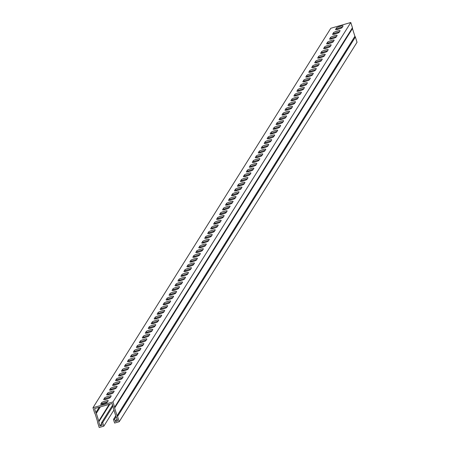 <?xml version="1.0" encoding="UTF-8"?>
<svg xmlns="http://www.w3.org/2000/svg" width="450" height="450" viewBox="0 0 450 450"><rect width="100%" height="100%" fill="white"/><g stroke="black" fill="none" stroke-linecap="round" stroke-linejoin="round"><path stroke-width="0.67" d="M113.929 410.023L103.809 426.173L102.668 422.556L112.967 406.125M103.809 426.173L99.208 427.5L97.554 422.257A1.378 1.344 32.1 0 1 97.549 421.464L95.079 413.634A1.378 1.344 32.1 0 1 94.624 412.971L92.976 407.728L112.972 401.951L114.626 407.194A1.378 1.344 32.1 0 1 114.632 407.993L117.096 415.817A1.378 1.344 32.1 0 1 117.551 416.486L119.205 421.729L114.604 423.056L113.468 419.439L115.751 415.794M92.976 407.728L330.795 28.271L350.792 22.5L352.446 27.742A1.378 1.344 32.1 0 1 352.451 28.536L354.921 36.366A1.378 1.344 32.1 0 1 355.376 37.029L357.024 42.272L119.205 421.729M102.668 422.556L101.458 422.904L102.218 425.317L100.035 425.947L101.621 423.422M101.458 422.904L112.635 405.073M100.035 425.947L98.764 421.847A1.378 1.344 -147.9 0 0 98.758 421.054L96.328 413.336A1.378 1.344 -147.9 0 0 95.873 412.667L94.562 408.583L112.14 403.509L113.411 407.604A1.378 1.344 -147.9 0 0 113.417 408.397L115.853 416.121A1.378 1.344 -147.9 0 0 116.308 416.784L117.613 420.868L115.436 421.498L114.677 419.091L116.19 416.678M115.436 421.498L117.017 418.978M350.792 22.5L112.972 401.951M339.114 32.338A3.448 0.495 162.5 0 1 335.717 33.846A3.448 0.495 162.5 0 1 332.556 34.324A3.448 0.495 162.5 0 1 332.578 34.228L333.557 32.664A3.448 0.495 162.5 0 1 336.949 31.162A3.448 0.495 162.5 0 1 340.116 30.684A3.448 0.495 162.5 0 1 340.093 30.774L339.114 32.338M333.169 41.828A3.448 0.495 162.5 0 1 329.771 43.329A3.448 0.495 162.5 0 1 326.61 43.807A3.448 0.495 162.5 0 1 326.632 43.712L327.611 42.148A3.448 0.495 162.5 0 1 331.003 40.646A3.448 0.495 162.5 0 1 334.17 40.168A3.448 0.495 162.5 0 1 334.147 40.264L333.169 41.828M327.223 51.311A3.448 0.495 162.5 0 1 323.826 52.819A3.448 0.495 162.5 0 1 320.664 53.297A3.448 0.495 162.5 0 1 320.687 53.201L321.666 51.637A3.448 0.495 162.5 0 1 325.058 50.13A3.448 0.495 162.5 0 1 328.224 49.652A3.448 0.495 162.5 0 1 328.202 49.748L327.223 51.311M321.277 60.801A3.448 0.495 162.5 0 1 317.88 62.303A3.448 0.495 162.5 0 1 314.719 62.781A3.448 0.495 162.5 0 1 314.741 62.685L315.72 61.121A3.448 0.495 162.5 0 1 319.112 59.619A3.448 0.495 162.5 0 1 322.279 59.141A3.448 0.495 162.5 0 1 322.256 59.237L321.277 60.801M315.332 70.284A3.448 0.495 162.5 0 1 311.934 71.786A3.448 0.495 162.5 0 1 308.773 72.264A3.448 0.495 162.5 0 1 308.796 72.174L309.774 70.611A3.448 0.495 162.5 0 1 313.172 69.103A3.448 0.495 162.5 0 1 316.333 68.625A3.448 0.495 162.5 0 1 316.311 68.721L315.332 70.284M309.386 79.774A3.448 0.495 162.5 0 1 305.989 81.276A3.448 0.495 162.5 0 1 302.827 81.754A3.448 0.495 162.5 0 1 302.85 81.658L303.829 80.094A3.448 0.495 162.5 0 1 307.226 78.593A3.448 0.495 162.5 0 1 310.387 78.114A3.448 0.495 162.5 0 1 310.365 78.204L309.386 79.774M303.441 89.258A3.448 0.495 162.5 0 1 300.043 90.759A3.448 0.495 162.5 0 1 296.882 91.237A3.448 0.495 162.5 0 1 296.904 91.147L297.883 89.578A3.448 0.495 162.5 0 1 301.281 88.076A3.448 0.495 162.5 0 1 304.442 87.598A3.448 0.495 162.5 0 1 304.419 87.694L303.441 89.258M297.495 98.747A3.448 0.495 162.5 0 1 294.098 100.249A3.448 0.495 162.5 0 1 290.936 100.727A3.448 0.495 162.5 0 1 290.959 100.631L291.938 99.067A3.448 0.495 162.5 0 1 295.335 97.566A3.448 0.495 162.5 0 1 298.496 97.087A3.448 0.495 162.5 0 1 298.474 97.177L297.495 98.747M291.549 108.231A3.448 0.495 162.5 0 1 288.152 109.733A3.448 0.495 162.5 0 1 284.991 110.211A3.448 0.495 162.5 0 1 285.013 110.121L285.992 108.551A3.448 0.495 162.5 0 1 289.389 107.049A3.448 0.495 162.5 0 1 292.551 106.571A3.448 0.495 162.5 0 1 292.528 106.667L291.549 108.231M285.604 117.72A3.448 0.495 162.5 0 1 282.206 119.222A3.448 0.495 162.5 0 1 279.045 119.7A3.448 0.495 162.5 0 1 279.067 119.604L280.046 118.041A3.448 0.495 162.5 0 1 283.444 116.539A3.448 0.495 162.5 0 1 286.605 116.061A3.448 0.495 162.5 0 1 286.582 116.151L285.604 117.72M279.658 127.204A3.448 0.495 162.5 0 1 276.261 128.706A3.448 0.495 162.5 0 1 273.099 129.184A3.448 0.495 162.5 0 1 273.122 129.094L274.101 127.524A3.448 0.495 162.5 0 1 277.498 126.022A3.448 0.495 162.5 0 1 280.659 125.544A3.448 0.495 162.5 0 1 280.637 125.64L279.658 127.204M273.713 136.688A3.448 0.495 162.5 0 1 270.315 138.195A3.448 0.495 162.5 0 1 267.154 138.673A3.448 0.495 162.5 0 1 267.176 138.578L268.155 137.014A3.448 0.495 162.5 0 1 271.553 135.512A3.448 0.495 162.5 0 1 274.714 135.034A3.448 0.495 162.5 0 1 274.691 135.124L273.713 136.688M267.767 146.177A3.448 0.495 162.5 0 1 264.369 147.679A3.448 0.495 162.5 0 1 261.208 148.157A3.448 0.495 162.5 0 1 261.231 148.061L262.209 146.498A3.448 0.495 162.5 0 1 265.607 144.996A3.448 0.495 162.5 0 1 268.768 144.518A3.448 0.495 162.5 0 1 268.746 144.613L267.767 146.177M261.821 155.661A3.448 0.495 162.5 0 1 258.424 157.168A3.448 0.495 162.5 0 1 255.263 157.646A3.448 0.495 162.5 0 1 255.285 157.551L256.264 155.987A3.448 0.495 162.5 0 1 259.661 154.479A3.448 0.495 162.5 0 1 262.822 154.001A3.448 0.495 162.5 0 1 262.8 154.097L261.821 155.661M255.876 165.15A3.448 0.495 162.5 0 1 252.478 166.652A3.448 0.495 162.5 0 1 249.317 167.13A3.448 0.495 162.5 0 1 249.339 167.034L250.318 165.471A3.448 0.495 162.5 0 1 253.716 163.969A3.448 0.495 162.5 0 1 256.877 163.491A3.448 0.495 162.5 0 1 256.854 163.586L255.876 165.15M249.93 174.634A3.448 0.495 162.5 0 1 246.532 176.136A3.448 0.495 162.5 0 1 243.371 176.614A3.448 0.495 162.5 0 1 243.394 176.524L244.373 174.96A3.448 0.495 162.5 0 1 247.77 173.453A3.448 0.495 162.5 0 1 250.931 172.974A3.448 0.495 162.5 0 1 250.909 173.07L249.93 174.634M243.984 184.123A3.448 0.495 162.5 0 1 240.587 185.625A3.448 0.495 162.5 0 1 237.426 186.103A3.448 0.495 162.5 0 1 237.448 186.007L238.427 184.444A3.448 0.495 162.5 0 1 241.824 182.942A3.448 0.495 162.5 0 1 244.986 182.464A3.448 0.495 162.5 0 1 244.963 182.559L243.984 184.123M238.039 193.607A3.448 0.495 162.5 0 1 234.641 195.109A3.448 0.495 162.5 0 1 231.48 195.587A3.448 0.495 162.5 0 1 231.502 195.497L232.481 193.928A3.448 0.495 162.5 0 1 235.879 192.426A3.448 0.495 162.5 0 1 239.04 191.947A3.448 0.495 162.5 0 1 239.018 192.043L238.039 193.607M232.093 203.096A3.448 0.495 162.5 0 1 228.696 204.598A3.448 0.495 162.5 0 1 225.534 205.076A3.448 0.495 162.5 0 1 225.557 204.981L226.536 203.417A3.448 0.495 162.5 0 1 229.933 201.915A3.448 0.495 162.5 0 1 233.094 201.437A3.448 0.495 162.5 0 1 233.072 201.527L232.093 203.096M226.148 212.58A3.448 0.495 162.5 0 1 222.75 214.082A3.448 0.495 162.5 0 1 219.589 214.56A3.448 0.495 162.5 0 1 219.611 214.47L220.59 212.901A3.448 0.495 162.5 0 1 223.987 211.399A3.448 0.495 162.5 0 1 227.149 210.921A3.448 0.495 162.5 0 1 227.126 211.016L226.148 212.58M220.202 222.069A3.448 0.495 162.5 0 1 216.804 223.571A3.448 0.495 162.5 0 1 213.643 224.049A3.448 0.495 162.5 0 1 213.666 223.954L214.644 222.39A3.448 0.495 162.5 0 1 218.042 220.888A3.448 0.495 162.5 0 1 221.203 220.41A3.448 0.495 162.5 0 1 221.181 220.5L220.202 222.069M214.256 231.553A3.448 0.495 162.5 0 1 210.859 233.055A3.448 0.495 162.5 0 1 207.697 233.533A3.448 0.495 162.5 0 1 207.72 233.443L208.699 231.874A3.448 0.495 162.5 0 1 212.096 230.372A3.448 0.495 162.5 0 1 215.257 229.894A3.448 0.495 162.5 0 1 215.235 229.989L214.256 231.553M208.311 241.042A3.448 0.495 162.5 0 1 204.913 242.544A3.448 0.495 162.5 0 1 201.752 243.023A3.448 0.495 162.5 0 1 201.774 242.927L202.753 241.363A3.448 0.495 162.5 0 1 206.151 239.861A3.448 0.495 162.5 0 1 209.312 239.383A3.448 0.495 162.5 0 1 209.289 239.473L208.311 241.042M202.365 250.526A3.448 0.495 162.5 0 1 198.968 252.028A3.448 0.495 162.5 0 1 195.806 252.506A3.448 0.495 162.5 0 1 195.829 252.416L196.808 250.847A3.448 0.495 162.5 0 1 200.205 249.345A3.448 0.495 162.5 0 1 203.366 248.867A3.448 0.495 162.5 0 1 203.344 248.963L202.365 250.526M196.419 260.01A3.448 0.495 162.5 0 1 193.022 261.517A3.448 0.495 162.5 0 1 189.861 261.996A3.448 0.495 162.5 0 1 189.883 261.9L190.862 260.336A3.448 0.495 162.5 0 1 194.259 258.834A3.448 0.495 162.5 0 1 197.421 258.356A3.448 0.495 162.5 0 1 197.398 258.446L196.419 260.01M190.474 269.499A3.448 0.495 162.5 0 1 187.082 271.001A3.448 0.495 162.5 0 1 183.915 271.479A3.448 0.495 162.5 0 1 183.938 271.384L184.916 269.82A3.448 0.495 162.5 0 1 188.314 268.318A3.448 0.495 162.5 0 1 191.475 267.84A3.448 0.495 162.5 0 1 191.453 267.936L190.474 269.499M184.528 278.983A3.448 0.495 162.5 0 1 181.136 280.491A3.448 0.495 162.5 0 1 177.969 280.969A3.448 0.495 162.5 0 1 177.992 280.873L178.971 279.309A3.448 0.495 162.5 0 1 182.368 277.802A3.448 0.495 162.5 0 1 185.529 277.324A3.448 0.495 162.5 0 1 185.507 277.419L184.528 278.983M178.583 288.473A3.448 0.495 162.5 0 1 175.191 289.974A3.448 0.495 162.5 0 1 172.024 290.452A3.448 0.495 162.5 0 1 172.046 290.357L173.025 288.793A3.448 0.495 162.5 0 1 176.422 287.291A3.448 0.495 162.5 0 1 179.584 286.813A3.448 0.495 162.5 0 1 179.561 286.909L178.583 288.473M172.637 297.956A3.448 0.495 162.5 0 1 169.245 299.458A3.448 0.495 162.5 0 1 166.078 299.936A3.448 0.495 162.5 0 1 166.101 299.846L167.079 298.282A3.448 0.495 162.5 0 1 170.477 296.775A3.448 0.495 162.5 0 1 173.638 296.297A3.448 0.495 162.5 0 1 173.616 296.392L172.637 297.956M166.691 307.446A3.448 0.495 162.5 0 1 163.299 308.947A3.448 0.495 162.5 0 1 160.132 309.426A3.448 0.495 162.5 0 1 160.155 309.33L161.134 307.766A3.448 0.495 162.5 0 1 164.531 306.264A3.448 0.495 162.5 0 1 167.692 305.786A3.448 0.495 162.5 0 1 167.676 305.876L166.691 307.446M160.746 316.929A3.448 0.495 162.5 0 1 157.354 318.431A3.448 0.495 162.5 0 1 154.187 318.909A3.448 0.495 162.5 0 1 154.209 318.819L155.188 317.25A3.448 0.495 162.5 0 1 158.586 315.748A3.448 0.495 162.5 0 1 161.747 315.27A3.448 0.495 162.5 0 1 161.73 315.366L160.746 316.929M154.8 326.419A3.448 0.495 162.5 0 1 151.408 327.921A3.448 0.495 162.5 0 1 148.241 328.399A3.448 0.495 162.5 0 1 148.264 328.303L149.243 326.739A3.448 0.495 162.5 0 1 152.64 325.238A3.448 0.495 162.5 0 1 155.801 324.759A3.448 0.495 162.5 0 1 155.784 324.849L154.8 326.419M148.854 335.902A3.448 0.495 162.5 0 1 145.463 337.404A3.448 0.495 162.5 0 1 142.296 337.882A3.448 0.495 162.5 0 1 142.318 337.793L143.297 336.223A3.448 0.495 162.5 0 1 146.694 334.721A3.448 0.495 162.5 0 1 149.856 334.243A3.448 0.495 162.5 0 1 149.839 334.339L148.854 335.902M142.909 345.392A3.448 0.495 162.5 0 1 139.517 346.894A3.448 0.495 162.5 0 1 136.35 347.372A3.448 0.495 162.5 0 1 136.373 347.276L137.351 345.713A3.448 0.495 162.5 0 1 140.749 344.211A3.448 0.495 162.5 0 1 143.91 343.733A3.448 0.495 162.5 0 1 143.893 343.822L142.909 345.392M136.963 354.876A3.448 0.495 162.5 0 1 133.571 356.377A3.448 0.495 162.5 0 1 130.404 356.856A3.448 0.495 162.5 0 1 130.427 356.766L131.406 355.196A3.448 0.495 162.5 0 1 134.803 353.694A3.448 0.495 162.5 0 1 137.964 353.216A3.448 0.495 162.5 0 1 137.947 353.312L136.963 354.876M131.017 364.359A3.448 0.495 162.5 0 1 127.626 365.867A3.448 0.495 162.5 0 1 124.459 366.345A3.448 0.495 162.5 0 1 124.481 366.249L125.46 364.686A3.448 0.495 162.5 0 1 128.858 363.184A3.448 0.495 162.5 0 1 132.019 362.706A3.448 0.495 162.5 0 1 132.002 362.796L131.017 364.359M125.072 373.849A3.448 0.495 162.5 0 1 121.68 375.351A3.448 0.495 162.5 0 1 118.513 375.829A3.448 0.495 162.5 0 1 118.536 375.733L119.514 374.169A3.448 0.495 162.5 0 1 122.912 372.668A3.448 0.495 162.5 0 1 126.073 372.189A3.448 0.495 162.5 0 1 126.056 372.285L125.072 373.849M119.126 383.332A3.448 0.495 162.5 0 1 115.734 384.84A3.448 0.495 162.5 0 1 112.567 385.318A3.448 0.495 162.5 0 1 112.59 385.223L113.574 383.659A3.448 0.495 162.5 0 1 116.966 382.157A3.448 0.495 162.5 0 1 120.127 381.679A3.448 0.495 162.5 0 1 120.111 381.769L119.126 383.332M113.181 392.822A3.448 0.495 162.5 0 1 109.789 394.324A3.448 0.495 162.5 0 1 106.622 394.802A3.448 0.495 162.5 0 1 106.644 394.706L107.629 393.142A3.448 0.495 162.5 0 1 111.021 391.641A3.448 0.495 162.5 0 1 114.182 391.162A3.448 0.495 162.5 0 1 114.165 391.258L113.181 392.822M107.235 402.306A3.448 0.495 162.5 0 1 103.843 403.808A3.448 0.495 162.5 0 1 100.676 404.286A3.448 0.495 162.5 0 1 100.699 404.196L101.683 402.632A3.448 0.495 162.5 0 1 105.075 401.124A3.448 0.495 162.5 0 1 108.236 400.646A3.448 0.495 162.5 0 1 108.219 400.742L107.235 402.306M110.211 397.564A3.448 0.495 162.5 0 1 106.813 399.066A3.448 0.495 162.5 0 1 103.652 399.544A3.448 0.495 162.5 0 1 103.674 399.454L104.653 397.884A3.448 0.495 162.5 0 1 108.051 396.382A3.448 0.495 162.5 0 1 111.212 395.904A3.448 0.495 162.5 0 1 111.189 396L110.211 397.564M116.156 388.08A3.448 0.495 162.5 0 1 112.759 389.582A3.448 0.495 162.5 0 1 109.597 390.06A3.448 0.495 162.5 0 1 109.62 389.964L110.599 388.401A3.448 0.495 162.5 0 1 113.996 386.899A3.448 0.495 162.5 0 1 117.157 386.421A3.448 0.495 162.5 0 1 117.135 386.511L116.156 388.08M122.102 378.591A3.448 0.495 162.5 0 1 118.704 380.093A3.448 0.495 162.5 0 1 115.543 380.571A3.448 0.495 162.5 0 1 115.566 380.481L116.544 378.911A3.448 0.495 162.5 0 1 119.942 377.409A3.448 0.495 162.5 0 1 123.103 376.931A3.448 0.495 162.5 0 1 123.081 377.027L122.102 378.591M128.047 369.107A3.448 0.495 162.5 0 1 124.65 370.609A3.448 0.495 162.5 0 1 121.489 371.087A3.448 0.495 162.5 0 1 121.511 370.991L122.49 369.428A3.448 0.495 162.5 0 1 125.888 367.926A3.448 0.495 162.5 0 1 129.049 367.447A3.448 0.495 162.5 0 1 129.026 367.537L128.047 369.107M133.993 359.618A3.448 0.495 162.5 0 1 130.596 361.119A3.448 0.495 162.5 0 1 127.434 361.598A3.448 0.495 162.5 0 1 127.457 361.507L128.436 359.944A3.448 0.495 162.5 0 1 131.828 358.436A3.448 0.495 162.5 0 1 134.994 357.958A3.448 0.495 162.5 0 1 134.972 358.054L133.993 359.618M139.939 350.134A3.448 0.495 162.5 0 1 136.541 351.636A3.448 0.495 162.5 0 1 133.38 352.114A3.448 0.495 162.5 0 1 133.403 352.018L134.381 350.454A3.448 0.495 162.5 0 1 137.773 348.952A3.448 0.495 162.5 0 1 140.94 348.474A3.448 0.495 162.5 0 1 140.918 348.57L139.939 350.134M145.884 340.644A3.448 0.495 162.5 0 1 142.487 342.152A3.448 0.495 162.5 0 1 139.326 342.63A3.448 0.495 162.5 0 1 139.348 342.534L140.327 340.971A3.448 0.495 162.5 0 1 143.719 339.463A3.448 0.495 162.5 0 1 146.886 338.985A3.448 0.495 162.5 0 1 146.863 339.081L145.884 340.644M151.83 331.161A3.448 0.495 162.5 0 1 148.433 332.662A3.448 0.495 162.5 0 1 145.271 333.141A3.448 0.495 162.5 0 1 145.294 333.045L146.273 331.481A3.448 0.495 162.5 0 1 149.664 329.979A3.448 0.495 162.5 0 1 152.831 329.501A3.448 0.495 162.5 0 1 152.809 329.597L151.83 331.161M157.776 321.671A3.448 0.495 162.5 0 1 154.378 323.179A3.448 0.495 162.5 0 1 151.217 323.657A3.448 0.495 162.5 0 1 151.234 323.561L152.218 321.998A3.448 0.495 162.5 0 1 155.61 320.496A3.448 0.495 162.5 0 1 158.777 320.017A3.448 0.495 162.5 0 1 158.754 320.108L157.776 321.671M163.721 312.188A3.448 0.495 162.5 0 1 160.324 313.689A3.448 0.495 162.5 0 1 157.162 314.168A3.448 0.495 162.5 0 1 157.179 314.072L158.164 312.508A3.448 0.495 162.5 0 1 161.556 311.006A3.448 0.495 162.5 0 1 164.722 310.528A3.448 0.495 162.5 0 1 164.7 310.624L163.721 312.188M169.667 302.704A3.448 0.495 162.5 0 1 166.269 304.206A3.448 0.495 162.5 0 1 163.108 304.684A3.448 0.495 162.5 0 1 163.125 304.588L164.109 303.024A3.448 0.495 162.5 0 1 167.501 301.522A3.448 0.495 162.5 0 1 170.668 301.044A3.448 0.495 162.5 0 1 170.646 301.134L169.667 302.704M175.612 293.214A3.448 0.495 162.5 0 1 172.215 294.716A3.448 0.495 162.5 0 1 169.054 295.194A3.448 0.495 162.5 0 1 169.071 295.104L170.055 293.535A3.448 0.495 162.5 0 1 173.447 292.033A3.448 0.495 162.5 0 1 176.614 291.555A3.448 0.495 162.5 0 1 176.591 291.651L175.612 293.214M181.558 283.731A3.448 0.495 162.5 0 1 178.161 285.233A3.448 0.495 162.5 0 1 174.999 285.711A3.448 0.495 162.5 0 1 175.016 285.615L176.001 284.051A3.448 0.495 162.5 0 1 179.393 282.549A3.448 0.495 162.5 0 1 182.559 282.071A3.448 0.495 162.5 0 1 182.537 282.161L181.558 283.731M187.504 274.241A3.448 0.495 162.5 0 1 184.106 275.743A3.448 0.495 162.5 0 1 180.945 276.221A3.448 0.495 162.5 0 1 180.962 276.131L181.946 274.562A3.448 0.495 162.5 0 1 185.338 273.06A3.448 0.495 162.5 0 1 188.505 272.582A3.448 0.495 162.5 0 1 188.482 272.678L187.504 274.241M193.449 264.757A3.448 0.495 162.5 0 1 190.052 266.259A3.448 0.495 162.5 0 1 186.891 266.738A3.448 0.495 162.5 0 1 186.907 266.642L187.892 265.078A3.448 0.495 162.5 0 1 191.284 263.576A3.448 0.495 162.5 0 1 194.451 263.098A3.448 0.495 162.5 0 1 194.428 263.188L193.449 264.757M199.395 255.268A3.448 0.495 162.5 0 1 195.998 256.77A3.448 0.495 162.5 0 1 192.836 257.248A3.448 0.495 162.5 0 1 192.853 257.158L193.838 255.589A3.448 0.495 162.5 0 1 197.229 254.087A3.448 0.495 162.5 0 1 200.396 253.609A3.448 0.495 162.5 0 1 200.374 253.704L199.395 255.268M205.335 245.784A3.448 0.495 162.5 0 1 201.943 247.286A3.448 0.495 162.5 0 1 198.782 247.764A3.448 0.495 162.5 0 1 198.799 247.669L199.783 246.105A3.448 0.495 162.5 0 1 203.175 244.603A3.448 0.495 162.5 0 1 206.342 244.125A3.448 0.495 162.5 0 1 206.319 244.215L205.335 245.784M211.281 236.295A3.448 0.495 162.5 0 1 207.889 237.797A3.448 0.495 162.5 0 1 204.727 238.275A3.448 0.495 162.5 0 1 204.744 238.185L205.729 236.621A3.448 0.495 162.5 0 1 209.121 235.114A3.448 0.495 162.5 0 1 212.287 234.636A3.448 0.495 162.5 0 1 212.265 234.731L211.281 236.295M217.226 226.811A3.448 0.495 162.5 0 1 213.834 228.313A3.448 0.495 162.5 0 1 210.673 228.791A3.448 0.495 162.5 0 1 210.69 228.696L211.674 227.132A3.448 0.495 162.5 0 1 215.066 225.63A3.448 0.495 162.5 0 1 218.233 225.152A3.448 0.495 162.5 0 1 218.211 225.248L217.226 226.811M223.172 217.322A3.448 0.495 162.5 0 1 219.78 218.829A3.448 0.495 162.5 0 1 216.619 219.308A3.448 0.495 162.5 0 1 216.636 219.212L217.62 217.648A3.448 0.495 162.5 0 1 221.012 216.141A3.448 0.495 162.5 0 1 224.179 215.662A3.448 0.495 162.5 0 1 224.156 215.758L223.172 217.322M229.118 207.838A3.448 0.495 162.5 0 1 225.726 209.34A3.448 0.495 162.5 0 1 222.564 209.818A3.448 0.495 162.5 0 1 222.581 209.722L223.566 208.159A3.448 0.495 162.5 0 1 226.958 206.657A3.448 0.495 162.5 0 1 230.124 206.179A3.448 0.495 162.5 0 1 230.102 206.274L229.118 207.838M235.063 198.349A3.448 0.495 162.5 0 1 231.671 199.856A3.448 0.495 162.5 0 1 228.51 200.334A3.448 0.495 162.5 0 1 228.527 200.239L229.511 198.675A3.448 0.495 162.5 0 1 232.903 197.173A3.448 0.495 162.5 0 1 236.07 196.695A3.448 0.495 162.5 0 1 236.047 196.785L235.063 198.349M241.009 188.865A3.448 0.495 162.5 0 1 237.617 190.367A3.448 0.495 162.5 0 1 234.456 190.845A3.448 0.495 162.5 0 1 234.472 190.755L235.457 189.186A3.448 0.495 162.5 0 1 238.849 187.684A3.448 0.495 162.5 0 1 242.016 187.206A3.448 0.495 162.5 0 1 241.993 187.301L241.009 188.865M246.954 179.381A3.448 0.495 162.5 0 1 243.562 180.883A3.448 0.495 162.5 0 1 240.396 181.361A3.448 0.495 162.5 0 1 240.418 181.266L241.403 179.702A3.448 0.495 162.5 0 1 244.794 178.2A3.448 0.495 162.5 0 1 247.961 177.722A3.448 0.495 162.5 0 1 247.939 177.812L246.954 179.381M252.9 169.892A3.448 0.495 162.5 0 1 249.508 171.394A3.448 0.495 162.5 0 1 246.341 171.872A3.448 0.495 162.5 0 1 246.364 171.782L247.348 170.213A3.448 0.495 162.5 0 1 250.74 168.711A3.448 0.495 162.5 0 1 253.907 168.232A3.448 0.495 162.5 0 1 253.884 168.328L252.9 169.892M258.846 160.408A3.448 0.495 162.5 0 1 255.454 161.91A3.448 0.495 162.5 0 1 252.287 162.388A3.448 0.495 162.5 0 1 252.309 162.292L253.294 160.729A3.448 0.495 162.5 0 1 256.686 159.227A3.448 0.495 162.5 0 1 259.852 158.749A3.448 0.495 162.5 0 1 259.83 158.839L258.846 160.408M264.791 150.919A3.448 0.495 162.5 0 1 261.399 152.421A3.448 0.495 162.5 0 1 258.233 152.899A3.448 0.495 162.5 0 1 258.255 152.809L259.239 151.239A3.448 0.495 162.5 0 1 262.631 149.737A3.448 0.495 162.5 0 1 265.793 149.259A3.448 0.495 162.5 0 1 265.776 149.355L264.791 150.919M270.737 141.435A3.448 0.495 162.5 0 1 267.345 142.937A3.448 0.495 162.5 0 1 264.178 143.415A3.448 0.495 162.5 0 1 264.201 143.319L265.185 141.756A3.448 0.495 162.5 0 1 268.577 140.254A3.448 0.495 162.5 0 1 271.738 139.776A3.448 0.495 162.5 0 1 271.721 139.866L270.737 141.435M276.683 131.946A3.448 0.495 162.5 0 1 273.291 133.447A3.448 0.495 162.5 0 1 270.124 133.926A3.448 0.495 162.5 0 1 270.146 133.836L271.131 132.272A3.448 0.495 162.5 0 1 274.523 130.764A3.448 0.495 162.5 0 1 277.684 130.286A3.448 0.495 162.5 0 1 277.667 130.382L276.683 131.946M282.628 122.462A3.448 0.495 162.5 0 1 279.236 123.964A3.448 0.495 162.5 0 1 276.069 124.442A3.448 0.495 162.5 0 1 276.092 124.346L277.076 122.782A3.448 0.495 162.5 0 1 280.468 121.281A3.448 0.495 162.5 0 1 283.629 120.802A3.448 0.495 162.5 0 1 283.613 120.898L282.628 122.462M288.574 112.972A3.448 0.495 162.5 0 1 285.182 114.474A3.448 0.495 162.5 0 1 282.015 114.953A3.448 0.495 162.5 0 1 282.037 114.862L283.022 113.299A3.448 0.495 162.5 0 1 286.414 111.791A3.448 0.495 162.5 0 1 289.575 111.313A3.448 0.495 162.5 0 1 289.558 111.409L288.574 112.972M294.519 103.489A3.448 0.495 162.5 0 1 291.127 104.991A3.448 0.495 162.5 0 1 287.961 105.469A3.448 0.495 162.5 0 1 287.983 105.373L288.968 103.809A3.448 0.495 162.5 0 1 292.359 102.308A3.448 0.495 162.5 0 1 295.521 101.829A3.448 0.495 162.5 0 1 295.504 101.925L294.519 103.489M300.465 93.999A3.448 0.495 162.5 0 1 297.073 95.507A3.448 0.495 162.5 0 1 293.906 95.985A3.448 0.495 162.5 0 1 293.929 95.889L294.913 94.326A3.448 0.495 162.5 0 1 298.305 92.824A3.448 0.495 162.5 0 1 301.466 92.346A3.448 0.495 162.5 0 1 301.449 92.436L300.465 93.999M306.411 84.516A3.448 0.495 162.5 0 1 303.019 86.017A3.448 0.495 162.5 0 1 299.852 86.496A3.448 0.495 162.5 0 1 299.874 86.4L300.853 84.836A3.448 0.495 162.5 0 1 304.251 83.334A3.448 0.495 162.5 0 1 307.412 82.856A3.448 0.495 162.5 0 1 307.395 82.952L306.411 84.516M312.356 75.026A3.448 0.495 162.5 0 1 308.964 76.534A3.448 0.495 162.5 0 1 305.798 77.012A3.448 0.495 162.5 0 1 305.82 76.916L306.799 75.353A3.448 0.495 162.5 0 1 310.196 73.851A3.448 0.495 162.5 0 1 313.358 73.373A3.448 0.495 162.5 0 1 313.341 73.462L312.356 75.026M318.302 65.543A3.448 0.495 162.5 0 1 314.91 67.044A3.448 0.495 162.5 0 1 311.743 67.523A3.448 0.495 162.5 0 1 311.766 67.433L312.744 65.863A3.448 0.495 162.5 0 1 316.142 64.361A3.448 0.495 162.5 0 1 319.303 63.883A3.448 0.495 162.5 0 1 319.286 63.979L318.302 65.543M324.248 56.059A3.448 0.495 162.5 0 1 320.856 57.561A3.448 0.495 162.5 0 1 317.689 58.039A3.448 0.495 162.5 0 1 317.711 57.943L318.69 56.379A3.448 0.495 162.5 0 1 322.088 54.877A3.448 0.495 162.5 0 1 325.249 54.399A3.448 0.495 162.5 0 1 325.232 54.489L324.248 56.059M330.193 46.569A3.448 0.495 162.5 0 1 326.801 48.071A3.448 0.495 162.5 0 1 323.634 48.549A3.448 0.495 162.5 0 1 323.657 48.459L324.636 46.89A3.448 0.495 162.5 0 1 328.033 45.388A3.448 0.495 162.5 0 1 331.194 44.91A3.448 0.495 162.5 0 1 331.178 45.006L330.193 46.569M336.139 37.086A3.448 0.495 162.5 0 1 332.747 38.587A3.448 0.495 162.5 0 1 329.58 39.066A3.448 0.495 162.5 0 1 329.603 38.97L330.581 37.406A3.448 0.495 162.5 0 1 333.979 35.904A3.448 0.495 162.5 0 1 337.14 35.426A3.448 0.495 162.5 0 1 337.123 35.516L336.139 37.086M342.084 27.596A3.448 0.495 162.5 0 1 338.692 29.098A3.448 0.495 162.5 0 1 335.526 29.576A3.448 0.495 162.5 0 1 335.548 29.486L336.527 27.917A3.448 0.495 162.5 0 1 339.924 26.415A3.448 0.495 162.5 0 1 343.086 25.937A3.448 0.495 162.5 0 1 343.069 26.032L342.084 27.596M339.412 31.86A3.448 0.495 -17.5 0 0 336.054 32.788A3.448 0.495 -17.5 0 0 333.934 33.868L333.636 34.352M333.467 41.344A3.448 0.495 -17.5 0 0 330.109 42.277A3.448 0.495 -17.5 0 0 327.994 43.352L327.69 43.836M327.521 50.833A3.448 0.495 -17.5 0 0 324.163 51.761A3.448 0.495 -17.5 0 0 322.048 52.841L321.744 53.325M321.576 60.317A3.448 0.495 -17.5 0 0 318.218 61.251A3.448 0.495 -17.5 0 0 316.103 62.325L315.799 62.809M315.63 69.801A3.448 0.495 -17.5 0 0 312.272 70.734A3.448 0.495 -17.5 0 0 310.157 71.814L309.853 72.298M309.69 79.29A3.448 0.495 -17.5 0 0 306.326 80.224A3.448 0.495 -17.5 0 0 304.211 81.298L303.907 81.782M303.744 88.774A3.448 0.495 -17.5 0 0 300.381 89.707A3.448 0.495 -17.5 0 0 298.266 90.788L297.962 91.271M297.799 98.263A3.448 0.495 -17.5 0 0 294.435 99.197A3.448 0.495 -17.5 0 0 292.32 100.271L292.016 100.755M291.853 107.747A3.448 0.495 -17.5 0 0 288.489 108.681A3.448 0.495 -17.5 0 0 286.374 109.761L286.071 110.244M285.907 117.236A3.448 0.495 -17.5 0 0 282.544 118.17A3.448 0.495 -17.5 0 0 280.429 119.244L280.125 119.728M279.962 126.72A3.448 0.495 -17.5 0 0 276.598 127.654A3.448 0.495 -17.5 0 0 274.483 128.734L274.179 129.212M274.016 136.209A3.448 0.495 -17.5 0 0 270.653 137.143A3.448 0.495 -17.5 0 0 268.537 138.218L268.234 138.701M268.071 145.693A3.448 0.495 -17.5 0 0 264.707 146.627A3.448 0.495 -17.5 0 0 262.592 147.707L262.288 148.185M262.125 155.183A3.448 0.495 -17.5 0 0 258.761 156.111A3.448 0.495 -17.5 0 0 256.646 157.191L256.343 157.674M256.179 164.666A3.448 0.495 -17.5 0 0 252.816 165.6A3.448 0.495 -17.5 0 0 250.701 166.674L250.397 167.158M250.234 174.15A3.448 0.495 -17.5 0 0 246.87 175.084A3.448 0.495 -17.5 0 0 244.755 176.164L244.451 176.648M244.288 183.639A3.448 0.495 -17.5 0 0 240.93 184.573A3.448 0.495 -17.5 0 0 238.809 185.648L238.506 186.131M238.343 193.123A3.448 0.495 -17.5 0 0 234.984 194.057A3.448 0.495 -17.5 0 0 232.864 195.137L232.56 195.621M232.397 202.612A3.448 0.495 -17.5 0 0 229.039 203.546A3.448 0.495 -17.5 0 0 226.918 204.621L226.614 205.104M226.451 212.096A3.448 0.495 -17.5 0 0 223.093 213.03A3.448 0.495 -17.5 0 0 220.972 214.11L220.669 214.594M220.506 221.586A3.448 0.495 -17.5 0 0 217.148 222.519A3.448 0.495 -17.5 0 0 215.027 223.594L214.723 224.078M214.56 231.069A3.448 0.495 -17.5 0 0 211.202 232.003A3.448 0.495 -17.5 0 0 209.081 233.083L208.778 233.561M208.614 240.559A3.448 0.495 -17.5 0 0 205.256 241.493A3.448 0.495 -17.5 0 0 203.136 242.567L202.832 243.051M202.669 250.042A3.448 0.495 -17.5 0 0 199.311 250.976A3.448 0.495 -17.5 0 0 197.19 252.056L196.886 252.534M196.723 259.532A3.448 0.495 -17.5 0 0 193.365 260.466A3.448 0.495 -17.5 0 0 191.244 261.54L190.941 262.024M190.778 269.016A3.448 0.495 -17.5 0 0 187.419 269.949A3.448 0.495 -17.5 0 0 185.299 271.029L184.995 271.507M184.832 278.505A3.448 0.495 -17.5 0 0 181.474 279.433A3.448 0.495 -17.5 0 0 179.353 280.513L179.049 280.997M178.886 287.989A3.448 0.495 -17.5 0 0 175.528 288.923A3.448 0.495 -17.5 0 0 173.407 289.997L173.104 290.481M172.941 297.473A3.448 0.495 -17.5 0 0 169.583 298.406A3.448 0.495 -17.5 0 0 167.462 299.486L167.158 299.97M166.995 306.962A3.448 0.495 -17.5 0 0 163.637 307.896A3.448 0.495 -17.5 0 0 161.516 308.97L161.213 309.454M161.049 316.446A3.448 0.495 -17.5 0 0 157.691 317.379A3.448 0.495 -17.5 0 0 155.571 318.459L155.267 318.943M155.104 325.935A3.448 0.495 -17.5 0 0 151.746 326.869A3.448 0.495 -17.5 0 0 149.625 327.943L149.321 328.427M149.158 335.419A3.448 0.495 -17.5 0 0 145.8 336.353A3.448 0.495 -17.5 0 0 143.679 337.433L143.376 337.916M143.213 344.908A3.448 0.495 -17.5 0 0 139.854 345.842A3.448 0.495 -17.5 0 0 137.734 346.916L137.43 347.4M137.267 354.392A3.448 0.495 -17.5 0 0 133.909 355.326A3.448 0.495 -17.5 0 0 131.788 356.406L131.484 356.884M131.321 363.881A3.448 0.495 -17.5 0 0 127.963 364.815A3.448 0.495 -17.5 0 0 125.843 365.889L125.539 366.373M125.376 373.365A3.448 0.495 -17.5 0 0 122.017 374.299A3.448 0.495 -17.5 0 0 119.897 375.379L119.593 375.857M119.43 382.854A3.448 0.495 -17.5 0 0 116.072 383.782A3.448 0.495 -17.5 0 0 113.951 384.863L113.647 385.346M113.484 392.338A3.448 0.495 -17.5 0 0 110.126 393.272A3.448 0.495 -17.5 0 0 108.006 394.346L107.702 394.83M107.539 401.827A3.448 0.495 -17.5 0 0 104.181 402.756A3.448 0.495 -17.5 0 0 102.06 403.836L101.756 404.319M110.514 397.08A3.448 0.495 -17.5 0 0 107.151 398.014A3.448 0.495 -17.5 0 0 105.036 399.094L104.732 399.577M116.46 387.596A3.448 0.495 -17.5 0 0 113.096 388.53A3.448 0.495 -17.5 0 0 110.981 389.604L110.677 390.088M122.406 378.107A3.448 0.495 -17.5 0 0 119.042 379.041A3.448 0.495 -17.5 0 0 116.927 380.121L116.623 380.604M128.346 368.623A3.448 0.495 -17.5 0 0 124.987 369.557A3.448 0.495 -17.5 0 0 122.873 370.631L122.569 371.115M134.291 359.134A3.448 0.495 -17.5 0 0 130.933 360.067A3.448 0.495 -17.5 0 0 128.818 361.147L128.514 361.631M140.237 349.65A3.448 0.495 -17.5 0 0 136.879 350.584A3.448 0.495 -17.5 0 0 134.764 351.658L134.46 352.142M146.183 340.166A3.448 0.495 -17.5 0 0 142.824 341.094A3.448 0.495 -17.5 0 0 140.709 342.174L140.406 342.658M152.128 330.677A3.448 0.495 -17.5 0 0 148.77 331.611A3.448 0.495 -17.5 0 0 146.649 332.685L146.351 333.169M158.074 321.193A3.448 0.495 -17.5 0 0 154.716 322.121A3.448 0.495 -17.5 0 0 152.595 323.201L152.297 323.685M164.019 311.704A3.448 0.495 -17.5 0 0 160.661 312.637A3.448 0.495 -17.5 0 0 158.541 313.718L158.243 314.196M169.965 302.22A3.448 0.495 -17.5 0 0 166.607 303.154A3.448 0.495 -17.5 0 0 164.486 304.228L164.188 304.712M175.911 292.731A3.448 0.495 -17.5 0 0 172.553 293.664A3.448 0.495 -17.5 0 0 170.432 294.744L170.134 295.223M181.856 283.247A3.448 0.495 -17.5 0 0 178.498 284.181A3.448 0.495 -17.5 0 0 176.377 285.255L176.079 285.739M187.802 273.757A3.448 0.495 -17.5 0 0 184.444 274.691A3.448 0.495 -17.5 0 0 182.323 275.771L182.025 276.255M193.748 264.274A3.448 0.495 -17.5 0 0 190.389 265.207A3.448 0.495 -17.5 0 0 188.269 266.282L187.971 266.766M199.693 254.784A3.448 0.495 -17.5 0 0 196.335 255.718A3.448 0.495 -17.5 0 0 194.214 256.798L193.916 257.282M205.639 245.301A3.448 0.495 -17.5 0 0 202.281 246.234A3.448 0.495 -17.5 0 0 200.16 247.309L199.862 247.792M211.584 235.811A3.448 0.495 -17.5 0 0 208.226 236.745A3.448 0.495 -17.5 0 0 206.106 237.825L205.808 238.309M217.53 226.328A3.448 0.495 -17.5 0 0 214.172 227.261A3.448 0.495 -17.5 0 0 212.051 228.336L211.753 228.819M223.476 216.844A3.448 0.495 -17.5 0 0 220.118 217.772A3.448 0.495 -17.5 0 0 217.997 218.852L217.699 219.336M229.421 207.354A3.448 0.495 -17.5 0 0 226.063 208.288A3.448 0.495 -17.5 0 0 223.942 209.368L223.639 209.846M235.367 197.871A3.448 0.495 -17.5 0 0 232.009 198.804A3.448 0.495 -17.5 0 0 229.888 199.879L229.584 200.362M241.312 188.381A3.448 0.495 -17.5 0 0 237.954 189.315A3.448 0.495 -17.5 0 0 235.834 190.395L235.53 190.873M247.258 178.898A3.448 0.495 -17.5 0 0 243.9 179.831A3.448 0.495 -17.5 0 0 241.779 180.906L241.476 181.389M253.204 169.408A3.448 0.495 -17.5 0 0 249.846 170.342A3.448 0.495 -17.5 0 0 247.725 171.422L247.421 171.906M259.149 159.924A3.448 0.495 -17.5 0 0 255.791 160.858A3.448 0.495 -17.5 0 0 253.671 161.933L253.367 162.416M265.095 150.435A3.448 0.495 -17.5 0 0 261.737 151.369A3.448 0.495 -17.5 0 0 259.616 152.449L259.312 152.933M271.041 140.951A3.448 0.495 -17.5 0 0 267.683 141.885A3.448 0.495 -17.5 0 0 265.562 142.959L265.258 143.443M276.986 131.462A3.448 0.495 -17.5 0 0 273.628 132.396A3.448 0.495 -17.5 0 0 271.507 133.476L271.204 133.959M282.932 121.978A3.448 0.495 -17.5 0 0 279.574 122.912A3.448 0.495 -17.5 0 0 277.453 123.986L277.149 124.47M288.877 112.494A3.448 0.495 -17.5 0 0 285.519 113.422A3.448 0.495 -17.5 0 0 283.399 114.502L283.095 114.986M294.823 103.005A3.448 0.495 -17.5 0 0 291.465 103.939A3.448 0.495 -17.5 0 0 289.344 105.013L289.041 105.497M300.769 93.521A3.448 0.495 -17.5 0 0 297.411 94.449A3.448 0.495 -17.5 0 0 295.29 95.529L294.986 96.013M306.714 84.032A3.448 0.495 -17.5 0 0 303.356 84.966A3.448 0.495 -17.5 0 0 301.236 86.046L300.932 86.524M312.66 74.548A3.448 0.495 -17.5 0 0 309.302 75.482A3.448 0.495 -17.5 0 0 307.181 76.556L306.877 77.04M318.606 65.059A3.448 0.495 -17.5 0 0 315.248 65.992A3.448 0.495 -17.5 0 0 313.127 67.072L312.823 67.551M324.551 55.575A3.448 0.495 -17.5 0 0 321.193 56.509A3.448 0.495 -17.5 0 0 319.072 57.583L318.769 58.067M330.497 46.086A3.448 0.495 -17.5 0 0 327.139 47.019A3.448 0.495 -17.5 0 0 325.018 48.099L324.714 48.583M336.442 36.602A3.448 0.495 -17.5 0 0 333.084 37.536A3.448 0.495 -17.5 0 0 330.964 38.61L330.66 39.094M342.388 27.113A3.448 0.495 -17.5 0 0 339.03 28.046A3.448 0.495 -17.5 0 0 336.909 29.126L336.606 29.61M334.254 34.228L334.147 33.879A1.378 1.344 -147.9 0 0 334.086 33.722M335.323 37.62L335.098 36.9M113.468 419.439L114.677 419.091M117.551 416.486L355.376 37.029M98.764 421.909L109.89 404.156M95.839 412.622L99.208 407.244M114.626 407.194L352.446 27.742M333.557 32.664L333.934 33.868M327.611 42.148L327.994 43.352M321.666 51.637L322.048 52.841M315.72 61.121L316.103 62.325M309.774 70.611L310.157 71.814M303.829 80.094L304.211 81.298M297.883 89.578L298.266 90.788M291.938 99.067L292.32 100.271M285.992 108.551L286.374 109.761M280.046 118.041L280.429 119.244M274.101 127.524L274.483 128.734M268.155 137.014L268.537 138.218M262.209 146.498L262.592 147.707M256.264 155.987L256.646 157.191M250.318 165.471L250.701 166.674M244.373 174.96L244.755 176.164M238.427 184.444L238.809 185.648M232.481 193.928L232.864 195.137M226.536 203.417L226.918 204.621M220.59 212.901L220.972 214.11M214.644 222.39L215.027 223.594M208.699 231.874L209.081 233.083M202.753 241.363L203.136 242.567M196.808 250.847L197.19 252.056M190.862 260.336L191.244 261.54M184.916 269.82L185.299 271.029M178.971 279.309L179.353 280.513M173.025 288.793L173.407 289.997M167.079 298.282L167.462 299.486M161.134 307.766L161.516 308.97M155.188 317.25L155.571 318.459M149.243 326.739L149.625 327.943M143.297 336.223L143.679 337.433M137.351 345.713L137.734 346.916M131.406 355.196L131.788 356.406M125.46 364.686L125.843 365.889M119.514 374.169L119.897 375.379M113.574 383.659L113.951 384.863M107.629 393.142L108.006 394.346M101.683 402.632L102.06 403.836M104.653 397.884L105.036 399.094M110.599 388.401L110.981 389.604M116.544 378.911L116.927 380.121M122.49 369.428L122.873 370.631M128.436 359.944L128.818 361.147M134.381 350.454L134.764 351.658M140.327 340.971L140.709 342.174M146.273 331.481L146.649 332.685M152.218 321.998L152.595 323.201M158.164 312.508L158.541 313.718M164.109 303.024L164.486 304.228M170.055 293.535L170.432 294.744M176.001 284.051L176.377 285.255M181.946 274.562L182.323 275.771M187.892 265.078L188.269 266.282M193.838 255.589L194.214 256.798M199.783 246.105L200.16 247.309M205.729 236.621L206.106 237.825M211.674 227.132L212.051 228.336M217.62 217.648L217.997 218.852M223.566 208.159L223.942 209.368M229.511 198.675L229.888 199.879M235.457 189.186L235.834 190.395M241.403 179.702L241.779 180.906M247.348 170.213L247.725 171.422M253.294 160.729L253.671 161.933M259.239 151.239L259.616 152.449M265.185 141.756L265.562 142.959M271.131 132.272L271.507 133.476M277.076 122.782L277.453 123.986M283.022 113.299L283.399 114.502M288.968 103.809L289.344 105.013M294.913 94.326L295.29 95.529M300.853 84.836L301.236 86.046M306.799 75.353L307.181 76.556M312.744 65.863L313.127 67.072M318.69 56.379L319.072 57.583M324.636 46.89L325.018 48.099M330.581 37.406L330.964 38.61M336.527 27.917L336.909 29.126M95.873 412.667L99.287 407.222M96.328 413.336L100.35 406.912M102.004 404.274L102.487 403.504M104.979 399.532L105.457 398.762M107.949 394.785L108.433 394.02M110.925 390.043L111.403 389.272M113.895 385.301L114.379 384.531M116.871 380.559L117.349 379.789M119.841 375.817L120.324 375.047M122.816 371.07L123.294 370.299M125.786 366.328L126.27 365.558M128.762 361.586L129.24 360.816M131.732 356.844L132.216 356.074M134.707 352.097L135.186 351.332M137.678 347.355L138.161 346.584M140.653 342.613L141.131 341.843M143.623 337.871L144.107 337.101M146.599 333.124L147.077 332.359M149.569 328.382L150.053 327.611M152.544 323.64L153.023 322.869M155.514 318.898L155.998 318.127M158.49 314.156L158.968 313.386M161.46 309.409L161.944 308.638M164.436 304.667L164.914 303.896M167.406 299.925L167.889 299.154M170.381 295.183L170.859 294.412M173.351 290.436L173.835 289.671M176.327 285.694L176.805 284.923M179.297 280.952L179.781 280.181M182.267 276.21L182.751 275.439M185.243 271.463L185.726 270.697M188.213 266.721L188.696 265.95M191.188 261.979L191.672 261.208M194.158 257.237L194.642 256.466M197.134 252.495L197.618 251.724M200.104 247.748L200.588 246.977M203.079 243.006L203.563 242.235M206.049 238.264L206.533 237.493M209.025 233.522L209.509 232.751M211.995 228.774L212.479 228.009M214.971 224.032L215.454 223.262M217.941 219.291L218.424 218.52M220.916 214.549L221.4 213.778M223.886 209.807L224.37 209.036M226.862 205.059L227.346 204.289M229.832 200.317L230.316 199.547M232.808 195.576L233.291 194.805M235.778 190.834L236.261 190.063M238.753 186.086L239.237 185.321M241.723 181.344L242.207 180.574M244.699 176.602L245.183 175.832M247.669 171.861L248.153 171.09M250.644 167.113L251.128 166.348M253.614 162.371L254.098 161.601M256.59 157.629L257.074 156.859M259.56 152.888L260.044 152.117M262.536 148.146L263.019 147.375M265.506 143.398L265.989 142.627M268.481 138.656L268.965 137.886M271.451 133.914L271.935 133.144M274.427 129.172L274.911 128.402M277.397 124.425L277.881 123.66M280.373 119.683L280.856 118.913M283.343 114.941L283.826 114.171M286.318 110.199L286.796 109.429M289.288 105.452L289.772 104.687M292.264 100.71L292.742 99.939M295.234 95.968L295.718 95.198M298.209 91.226L298.688 90.456M301.179 86.484L301.663 85.714M304.155 81.737L304.633 80.966M307.125 76.995L307.609 76.224M310.101 72.253L310.579 71.483M313.071 67.511L313.554 66.741M316.046 62.764L316.524 61.999M319.016 58.022L319.5 57.251M321.992 53.28L322.47 52.509M324.962 48.538L325.446 47.767M327.938 43.791L328.416 43.026M330.907 39.049L331.391 38.278M333.883 34.307L334.147 33.879M98.758 421.054L109.226 404.348M98.764 421.847L109.845 404.173M117.096 415.817L354.921 36.366M117.062 415.766L354.887 36.315M114.632 408.049L352.451 28.598M114.632 407.993L352.451 28.536"/></g></svg>
